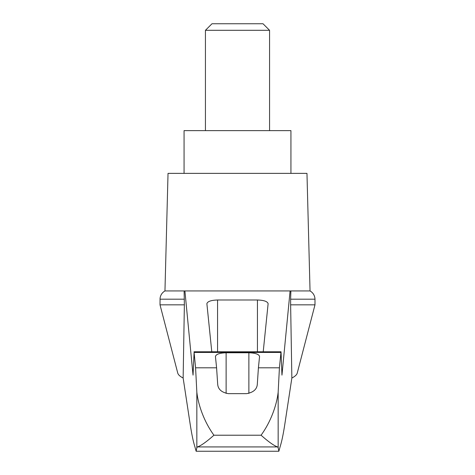 <?xml version="1.0" encoding="UTF-8"?>
<svg xmlns="http://www.w3.org/2000/svg" width="475" height="475" viewBox="0 0 475 475"><rect width="100%" height="100%" fill="white"/><g stroke="black" fill="none" stroke-linecap="round" stroke-linejoin="round"><path stroke-width="0.71" d="M314.984 304.831L314.984 299.191L290.629 299.191L290.629 304.831L314.984 304.831L297.255 373.065C296.786 374.799 294.987 376.449 291.858 378.029L284.721 424.876C283.278 434.192 281.829 441.204 280.357 445.906L278.855 451.25L278.16 447.717L277.626 446.928L197.374 446.928L196.84 447.717L196.145 451.25L194.643 445.906C193.171 441.204 191.722 434.192 190.279 424.876L183.142 378.029C180.013 376.449 178.214 374.799 177.745 373.065L160.016 304.831L160.075 298.241C160.532 295.022 162.153 292.588 164.956 290.938L184.906 290.938L193.04 375.131L194.097 352.432L195.581 367.804L196.84 392.207C198.229 405.092 204.244 421.984 213.928 435.219L261.072 435.219C270.768 421.948 276.741 405.181 278.16 392.207L279.419 367.804L258.412 367.804L257.302 384.37C256.892 389.352 253.329 392.445 246.626 393.638L228.374 393.638C221.694 392.469 218.138 389.381 217.698 384.37L216.588 367.804L195.581 367.804M183.142 378.029L184.371 304.831L160.016 304.831M290.629 304.831L291.858 378.029M184.116 290.938L184.371 304.831M279.419 367.804L281.034 351.785L281.96 375.131L290.094 290.938L184.906 290.938M249.149 290.938L225.851 290.938M211.785 351.785L206.88 303.668C207.527 301.435 211.09 300.206 217.568 299.986L257.432 299.986C263.91 300.206 267.473 301.435 268.12 303.668L263.215 351.785M216.588 367.804L215.436 356.452C216.078 354.219 219.64 352.99 226.124 352.771L248.876 352.771C255.36 352.99 258.923 354.219 259.564 356.452L258.412 367.804M277.626 446.928C274.075 445.793 268.553 441.887 261.072 435.219M278.855 451.25L196.145 451.25M269.562 30.305L263.007 23.75L211.993 23.75L205.438 30.305L269.562 30.305L269.562 130.625M205.438 30.305L205.438 130.625M290.938 173.375L290.938 130.625L184.062 130.625L184.062 173.375M184.371 299.191L160.016 299.191M197.374 446.928C200.925 445.793 206.447 441.887 213.928 435.219M290.629 299.191L290.884 290.938L290.094 290.938M314.984 299.191L314.925 298.241C314.468 295.022 312.847 292.588 310.044 290.938L290.884 290.938M310.044 290.938L306.969 173.375L168.031 173.375L164.956 290.938M196.84 447.717L196.84 392.207M280.903 352.432L194.097 352.432M278.16 447.717L278.16 392.207M217.568 299.986L217.568 351.785M257.432 299.986L257.432 351.785M226.124 352.771L226.124 393.395M248.876 352.771L248.876 393.395M193.966 351.785L281.034 351.785"/></g></svg>
